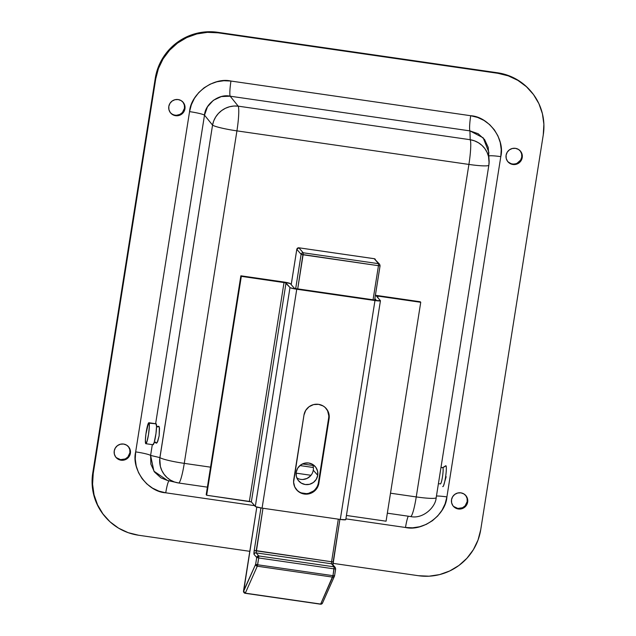 <?xml version="1.0" encoding="UTF-8"?>
<svg xmlns="http://www.w3.org/2000/svg" width="636" height="636" viewBox="0 0 636 636"><rect width="100%" height="100%" fill="white"/><g stroke="black" fill="none" stroke-linecap="round" stroke-linejoin="round"><path stroke-width="0.95" d="M157.656 427.018L158.809 426.247L159.35 427.336L159.151 435.851L157.712 441.471L156.528 443.165L155.844 442.72M158.054 426.454L158.809 426.247L159.517 428.322L159.151 435.851L157.291 442.346L156.138 443.109L155.605 442.02M130.38 453.293A8.22 8.109 -40.9 0 1 116.102 457.515A8.22 8.109 -40.9 0 1 114.234 450.956L114.361 454.136L115.696 457.006L118.042 459.136L121.031 460.202L124.219 460.035L127.113 458.659L129.283 456.29L130.38 453.293L130.261 450.113L128.925 447.243L126.58 445.113L123.591 444.047L120.403 444.222L117.509 445.59L115.339 447.959L114.234 450.956A8.22 8.109 -40.9 0 1 128.52 446.742A8.22 8.109 -40.9 0 1 130.38 453.293L129.911 452.752L130.38 453.293M115.871 457.236A8.22 8.109 139.1 0 0 129.911 452.752L129.792 449.573L128.456 446.703M184.949 108.788A8.22 8.109 -40.9 0 1 170.663 113.009A8.22 8.109 -40.9 0 1 168.802 106.458L168.93 109.631L170.257 112.508L172.602 114.639L175.592 115.696L178.78 115.529L181.681 114.162L183.844 111.793L184.949 108.788L184.822 105.616L183.486 102.738L181.149 100.607L178.152 99.55L174.964 99.717L172.07 101.084L169.907 103.453L168.802 106.458A8.22 8.109 -40.9 0 1 183.089 102.237A8.22 8.109 -40.9 0 1 184.949 108.788L184.48 108.247L184.949 108.788M170.432 112.731A8.22 8.109 139.1 0 0 184.48 108.247L184.353 105.067L183.017 102.197M522.236 157.577A8.22 8.109 -40.9 0 1 507.949 161.798A8.22 8.109 -40.9 0 1 506.089 155.248L506.208 158.42L507.544 161.298L509.889 163.428L512.878 164.486L516.066 164.319L518.968 162.951L521.13 160.582L522.236 157.577L522.108 154.405L520.773 151.527L518.427 149.396L515.438 148.339L512.25 148.506L509.357 149.873L507.194 152.243L506.089 155.248A8.22 8.109 -40.9 0 1 520.375 151.026A8.22 8.109 -40.9 0 1 522.236 157.577L521.766 157.036L522.236 157.577M507.719 161.52A8.22 8.109 139.1 0 0 521.766 157.036L521.639 153.856L520.304 150.986M467.667 502.082A8.22 8.109 -40.9 0 1 453.388 506.304A8.22 8.109 -40.9 0 1 451.52 499.745L451.647 502.925L452.983 505.795L455.328 507.925L458.317 508.991L461.505 508.824L464.399 507.448L466.57 505.079L467.667 502.082L467.547 498.902L466.212 496.032L463.867 493.902L460.877 492.836L457.689 493.011L454.796 494.379L452.625 496.748L451.52 499.745A8.22 8.109 -40.9 0 1 465.806 495.531A8.22 8.109 -40.9 0 1 467.667 502.082L467.198 501.542L467.667 502.082M453.158 506.025A8.22 8.109 139.1 0 0 467.198 501.542L467.07 498.362L465.743 495.492M105.322 516.957L102.483 513.411L97.077 504.284L93.579 494.259L92.117 483.718L92.745 473.073L155.264 78.331L157.966 67.972L162.625 58.321L169.073 49.735L177.054 42.548L186.276 37.031L196.365 33.406L206.946 31.8L217.615 32.285L497.487 72.766L507.822 75.326L517.434 79.85L525.956 86.17L530.535 90.876M116.293 457.65L120.562 459.653L125.26 458.946L127.844 457.038L129.911 452.752A8.22 8.109 139.1 0 0 128.281 446.472M172.133 114.09L173.572 114.774M176.721 115.227L179.829 114.44L182.405 112.54L184.48 108.247A8.22 8.109 139.1 0 0 182.842 101.975M508.14 161.934L510.859 163.563M514.007 164.016L515.597 163.778M517.108 163.229L520.661 160.041L521.766 157.036A8.22 8.109 139.1 0 0 520.129 150.764M453.579 506.439L457.848 508.442L462.547 507.735L465.131 505.827L467.198 501.542A8.22 8.109 139.1 0 0 465.568 495.261M105.632 517.307L105.155 516.766A54.807 54.068 139.1 0 1 92.745 473.073L93.214 473.613L92.586 484.266L94.049 494.8L97.547 504.833L102.953 513.952L110.044 521.83L118.566 528.15L128.178 532.674L138.513 535.226L249.797 551.325L138.513 535.226A54.807 54.068 -40.9 0 1 105.632 517.307A54.807 54.068 -40.9 0 1 93.214 473.613L155.733 78.872L155.264 78.331L92.745 473.073L93.214 473.613L155.733 78.872L158.436 68.521L163.094 58.862L169.542 50.276L177.531 43.089L186.746 37.572L196.834 33.947L207.415 32.341L218.084 32.826L217.615 32.285A54.807 54.068 139.1 0 0 155.264 78.331L155.733 78.872A54.807 54.068 -40.9 0 1 218.084 32.826L497.956 73.315A54.807 54.068 -40.9 0 1 530.845 91.234A54.807 54.068 -40.9 0 1 543.255 134.927L480.737 529.669A54.807 54.068 -40.9 0 1 418.385 575.707L332.978 563.353L418.385 575.707L429.054 576.192L439.635 574.594L449.724 570.961L458.946 565.452L466.927 558.257L473.375 549.671L478.034 540.02L480.737 529.669L543.255 134.927L543.883 124.274L542.421 113.733L538.923 103.708L533.517 94.581L526.425 86.711L517.911 80.39L508.299 75.867L497.956 73.315L497.487 72.766L497.956 73.315L218.084 32.826L217.615 32.285L497.487 72.766A54.807 54.068 139.1 0 1 530.368 90.686L530.845 91.234M489.092 162.927L488.52 156.464L487.081 152.37L484.863 148.625L481.945 145.374L478.431 142.75L474.472 140.834L470.203 139.713A22.658 22.212 -1.8 0 1 489.124 160.924L488.241 147.433L484.576 139.53L478.153 133.719L469.932 130.881A13.889 1.733 98.2 0 1 470.72 115.728C488.718 116.714 505.199 139.125 500.802 156.647A13.889 1.479 9 0 0 488.965 155.923A13.889 1.479 -171 0 1 500.802 156.647L446.909 496.915A13.889 1.479 9 0 0 436.439 496.024A13.889 1.479 -171 0 1 446.909 496.915C445.677 514.89 423.004 531.64 405.506 527.49L345.889 518.865L405.506 527.49L412.605 527.816L419.633 526.751L426.335 524.35L432.448 520.693L437.751 515.923L442.02 510.223L445.12 503.799L446.909 496.915L500.802 156.647L501.224 149.555L500.254 142.551L497.94 135.897L494.355 129.839L489.648 124.616L483.988 120.427L477.604 117.429L470.72 115.728L230.963 81.05L223.864 80.724L216.836 81.782L210.134 84.191L204.021 87.848L198.726 92.618L194.449 98.318L191.357 104.733L189.56 111.626L135.667 451.894L135.245 458.977L136.215 465.981L138.529 472.643L142.114 478.693L146.821 483.917L152.481 488.106L158.873 491.111L165.75 492.805L254.599 505.66L165.75 492.805A13.889 1.733 98.2 0 1 169.041 480.824A13.889 1.733 -81.8 0 0 165.75 492.805C147.751 491.819 131.278 469.416 135.667 451.894A13.889 1.479 -171 0 1 150.605 455.424L150.867 464.137L154.5 472.015L160.956 477.859L167.308 480.418L178.533 482.97A22.658 2.822 -81.8 0 0 178.589 482.986A22.658 2.822 98.2 0 1 178.533 482.97A22.658 22.141 -76.8 0 1 176.641 482.613A22.658 22.141 -76.8 0 1 159.89 457.602A22.658 2.409 9 0 0 184.265 463.366L236.926 130.873L468.907 164.43L416.246 496.923L390.504 493.202L416.246 496.923A22.658 2.409 9 0 0 436.193 497.662A22.658 2.409 -171 0 1 416.246 496.923A22.658 2.822 98.2 0 1 410.578 516.543A22.658 2.822 -81.8 0 0 416.246 496.923L468.907 164.43A22.658 2.822 -81.8 0 0 470.203 139.713L238.222 106.156A22.658 2.822 98.2 0 1 236.926 130.873A22.658 2.409 -171 0 1 212.551 125.117L159.763 458.707L160.351 466.371L161.822 470.505L164.056 474.265L166.966 477.501L170.44 480.093L174.344 481.937L178.589 482.986A22.658 2.822 -81.8 0 0 184.265 463.366A22.658 2.822 98.2 0 1 178.589 482.986L207.384 487.152M210.548 467.166L184.265 463.366L236.926 130.873L468.907 164.43A22.658 2.409 9 0 0 488.853 165.169A22.658 2.409 -171 0 1 468.907 164.43A22.658 2.822 98.2 0 0 470.203 139.713L469.932 130.881L470.203 139.713L238.222 106.156L233.881 106.037L229.572 106.745L225.446 108.271L221.662 110.553L218.371 113.502L215.691 117L213.72 120.919L212.551 125.117A22.658 2.409 9 0 0 236.926 130.873A22.658 2.822 -81.8 0 0 238.222 106.156L230.168 96.203L221.344 96.569L213.37 100.297L207.463 106.824L204.498 115.156L212.551 125.117A22.658 21.711 -38.9 0 1 238.222 106.156L230.168 96.203A13.889 1.733 98.2 0 1 230.963 81.05L470.72 115.728A13.889 1.733 -81.8 0 0 469.932 130.881L230.168 96.203C219.205 93.484 205.142 103.859 204.498 115.156L155.629 423.703L204.498 115.156A13.889 1.479 9 0 0 189.56 111.626A13.889 1.479 -171 0 1 204.498 115.156L212.551 125.117L159.89 457.602L150.605 455.424L159.89 457.602A22.658 2.409 -171 0 0 184.265 463.366L210.548 467.166M489.124 160.924A22.658 22.212 -1.8 0 1 488.853 165.082A22.658 2.409 -171 0 1 488.853 165.169L489.116 160.757M436.193 497.575A22.658 2.409 -171 0 1 436.193 497.662L488.853 165.169M488.575 156.249L488.853 152.274L483.177 137.821L469.932 130.881L230.168 96.203A13.889 1.733 -81.8 0 1 230.963 81.05C213.465 76.9 190.792 93.643 189.56 111.626L135.667 451.894A13.889 1.479 9 0 1 150.605 455.424L152.314 444.643L150.605 455.424L153.912 471.173L167.467 480.458L169.256 480.792M156.885 442.918L156.138 443.109M405.506 527.49A13.889 1.733 98.2 0 1 408.28 516.209A13.889 1.733 -81.8 0 0 405.506 527.49M158.07 426.438L158.809 426.247M317.73 475.323A10.963 10.812 -40.9 0 1 298.689 480.951A10.963 10.812 -40.9 0 1 304.008 463.342A10.963 10.812 -40.9 0 1 317.73 475.323L313.262 470.171L317.73 475.323L317.563 471.085L315.782 467.253L312.666 464.415L308.675 463L304.421 463.223L300.566 465.051L297.68 468.207L296.201 472.214L296.368 476.451L298.149 480.283L301.273 483.122L305.264 484.537L309.509 484.314L313.373 482.486L316.259 479.329L317.73 475.323M296.877 478.01A10.963 10.812 139.1 0 0 312.594 464.375M296.813 249.288L298.864 247.794L303.197 252.778A1.829 1.805 -40.9 0 0 301.122 254.313L303.11 254.798L297.712 288.887L303.197 252.778L303.11 254.798L378.46 265.697L378.547 263.678L303.197 252.778L298.888 247.802L374.238 258.709L378.547 263.678L303.197 252.778A1.829 1.805 139.1 0 0 301.122 254.313L296.805 249.344L291.216 284.658L296.805 249.344L301.122 254.313L295.692 288.585L301.122 254.313L378.46 265.697L373.062 299.787L378.46 265.697L380.074 265.761L378.46 265.697L378.547 263.678A1.829 1.805 -40.9 0 1 379.644 264.274L374.191 258.701L375.335 259.305A1.829 1.805 139.1 0 0 374.238 258.709L298.888 247.802A1.829 1.805 139.1 0 0 296.805 249.344L298.864 247.794L374.214 258.693L379.644 264.274L380.074 265.761L379.644 264.274M245.305 593.157L245.17 593.285A1.829 1.805 -40.9 0 1 243.66 591.234L244.073 592.688L245.305 593.157L243.66 591.234L255.64 564.291L243.516 591.067L256.817 507.083L243.66 591.234A1.829 1.662 24 0 0 245.305 593.157L320.544 604.2L245.305 593.157L257.286 566.215L332.636 577.114L320.663 604.057L245.305 593.157L257.286 566.215L332.636 577.114L332.986 575.675L257.636 564.776L257.286 566.215L258.709 557.971L334.059 568.87L332.986 575.675L257.636 564.776L258.709 557.971L334.059 568.87L334.146 566.851L258.796 555.951L258.709 557.971L258.796 555.951L256.133 552.875L331.483 563.774L334.146 566.851L258.796 555.951L256.133 552.875L256.221 550.856L331.571 561.755L331.483 563.774L256.133 552.875A1.829 1.805 139.1 0 0 254.05 554.409L254.233 550.371L260.951 507.949L254.233 550.371A3.657 0.453 -81.8 0 0 254.05 554.409L256.721 557.486L254.05 554.409A1.829 1.805 -40.9 0 1 256.133 552.875L262.97 508.259L256.221 550.856L254.233 550.371L331.571 561.755L331.483 563.774L334.146 566.851L332.986 575.675L334.592 575.739L335.649 568.95M320.52 604.184L245.218 593.293M338.32 519.159L331.571 561.755L333.177 561.819L331.571 561.755L338.32 519.159M255.64 564.291L256.721 557.486A1.829 1.805 -40.9 0 1 258.796 555.951L256.721 557.486L258.709 557.971L256.721 557.486L255.64 564.291L257.636 564.776L255.64 564.291L257.286 566.215A1.829 1.662 -156 0 1 255.64 564.291M335.657 568.902L334.059 568.87L335.657 568.902L335.244 567.447L334.146 566.851A1.829 1.805 -40.9 0 1 335.244 567.447L335.657 568.902M332.636 577.114A1.829 1.662 24 0 0 334.576 575.755L332.986 575.675L320.663 604.057A1.829 1.662 24 0 0 322.476 603.135A1.829 1.662 -156 0 1 320.663 604.057L322.476 603.135L334.457 576.192A1.829 1.662 -156 0 1 332.636 577.114M334.584 575.707L335.673 568.926M332.58 564.37A1.829 1.805 139.1 0 0 331.483 563.774A1.829 1.805 -40.9 0 1 332.588 564.378L335.244 567.447M332.874 564.712A3.657 0.453 98.2 0 1 333.161 561.834M333.169 561.787L339.886 519.381L332.922 565.03M320.576 604.192A1.829 1.805 139.1 0 0 322.086 603.667M322.603 602.65A1.829 1.662 -156 0 1 322.476 603.135M380.074 265.761L374.644 300.017L380.05 265.776M296.797 249.312L291.201 284.642M243.516 591.067A1.829 1.805 139.1 0 0 243.93 592.521L243.516 591.067M243.524 591.019L243.93 592.521L245.194 593.301M302.927 479.48L307.061 478.431L310.503 475.887L311.791 474.17M303.976 415.077A12.792 12.617 -40.9 0 1 318.525 404.337L313.564 404.591L309.056 406.73L305.693 410.411L303.976 415.077L293.594 482.16L294.754 486.953L297.672 490.92L299.659 492.399L304.31 494.045L309.271 493.79L313.779 491.652L317.141 487.971L318.859 483.304L329.241 416.222L328.081 411.428L325.163 407.461L323.175 405.983L318.525 404.337A12.792 12.617 -40.9 0 1 329.09 418.711L328.621 418.17L318.39 482.764L318.859 483.304A12.792 12.617 -40.9 0 1 296.638 489.863A12.792 12.617 -40.9 0 1 293.745 479.671L303.976 415.077M296.273 288.68L294.285 288.195L290.326 283.632L294.285 288.195L295.573 288.569L374.501 300.001L296.273 288.68M326.348 408.757L327.612 410.88L328.764 415.682M316.672 487.43L315.17 489.434M313.302 491.111L308.802 493.242M306.329 493.615L301.432 492.908M299.19 491.851L297.203 490.38M376.099 300.033L374.501 300.001L376.091 300.081L374.866 298.61L376.099 300.033M375.391 295.311A6.209 0.66 -171 0 1 377.569 295.581L420.269 301.758L375.288 295.303M386.068 521.202L420.738 302.299L420.269 301.758L420.738 302.299L386.068 521.202L346.429 515.462L386.068 521.202M377.8 297.648L378.038 296.122L420.738 302.299L378.038 296.122L377.8 297.648M376.44 296.09L378.038 296.122L376.44 296.09L380.4 300.653L376.44 296.09M345.745 519.692L340.3 519.445A6.209 0.66 9 0 0 345.769 519.644L380.439 300.741A6.209 0.66 -171 0 1 374.97 300.542L340.3 519.445L262.08 508.124L296.75 289.229L374.97 300.542L340.3 519.445L262.08 508.124L296.75 289.229A6.209 0.66 -171 0 1 289.984 287.575L255.306 506.479A6.209 0.66 9 0 0 262.08 508.124L255.561 506.646L251.347 501.907L286.017 283.004L289.984 287.575L255.306 506.479L251.347 501.907L249.36 501.422L284.03 282.519L286.017 283.004L251.347 501.907L206.66 495.245L241.33 276.342L284.03 282.519L249.36 501.422L206.66 495.245L206.191 494.705L240.861 275.801L241.33 276.342L206.66 495.245L206.191 494.705L240.861 275.801L283.561 281.979L240.861 275.801L241.33 276.342L285.357 282.774L290.231 287.742L294.365 288.831L374.97 300.542L380.4 300.653A6.209 0.66 -171 0 1 380.439 300.741M283.561 281.979A6.209 0.66 -171 0 1 290.326 283.632L283.561 281.979M296.408 489.593A12.792 12.617 139.1 0 0 318.39 482.764L328.621 418.17A12.792 12.617 139.1 0 0 325.958 408.248M328.621 418.17L329.09 418.711L318.859 483.304L318.39 482.764M313.357 467.508L299.922 465.56L313.357 467.508M296.098 473.144L311.004 475.299L296.098 473.144M445.685 476.197A36.316 3.856 -171 0 1 445.9 476.404A36.316 3.856 -171 0 1 446.106 476.921A36.316 3.856 -171 0 1 445.494 477.485A10.55 1.312 98.2 0 1 443.523 485.761A10.55 1.312 98.2 0 1 442.72 486.54A10.55 1.312 -81.8 0 0 442.728 486.54A10.55 1.312 -81.8 0 0 445.494 477.485A10.55 1.312 -81.8 0 0 446.003 465.814A10.55 1.312 -81.8 0 0 445.733 465.775L442.656 467.667A8.22 1.026 98.2 0 1 442.871 467.706L446.003 465.814L442.871 467.706A8.22 1.026 -81.8 0 0 442.775 467.643L440.987 467.38M156.543 426.287L159.119 426.661L156.543 426.287M440.979 467.428L442.871 467.706L440.979 467.428M145.851 443.705L153.022 444.739A10.597 1.32 -81.8 0 0 155.764 435.008A10.597 1.32 -81.8 0 0 156.194 423.846L149.015 422.813A10.597 1.32 98.2 0 1 148.593 433.967A10.597 1.32 98.2 0 1 145.851 443.705A10.597 1.32 98.2 0 1 145.716 443.626L145.398 439.651L145.93 433.959L148.45 423.099L156.194 423.846A10.597 1.32 -81.8 0 0 156.059 423.767L148.88 422.733A10.597 1.32 98.2 0 1 149.015 422.813L149.333 426.788L148.506 434.531L147.003 441.503L145.716 443.626A10.597 1.32 98.2 0 1 146.145 432.464A10.597 1.32 98.2 0 1 148.88 422.733M152.894 444.659L154.182 442.545L155.979 433.513L156.543 426.335L155.939 423.791M438.419 483.622L440.414 483.917A8.22 1.026 -81.8 0 0 442.545 476.364A8.22 1.026 -81.8 0 0 442.871 467.706A8.22 1.026 98.2 0 1 442.481 476.785A8.22 1.026 98.2 0 1 440.319 483.853L440.366 483.909M116.102 457.515L115.625 456.966M170.663 113.009L170.194 112.469M507.949 161.798L507.48 161.258M453.388 506.304L452.912 505.755M436.193 497.662C435.604 507.377 422.813 519.326 410.578 516.543L387.34 513.18M465.806 495.531L465.337 494.983M520.375 151.026L519.898 150.486M183.089 102.237L182.612 101.696M128.52 446.742L128.051 446.194M334.457 576.192L334.592 575.739M243.509 591.043L256.809 507.083M296.638 489.863L296.169 489.323M325.727 407.97L326.196 408.519M443.523 485.761L446.106 476.921M156.543 426.239L159.095 426.605M154.19 442.513L156.901 442.902M302.41 463.954L312.976 465.48"/></g></svg>
